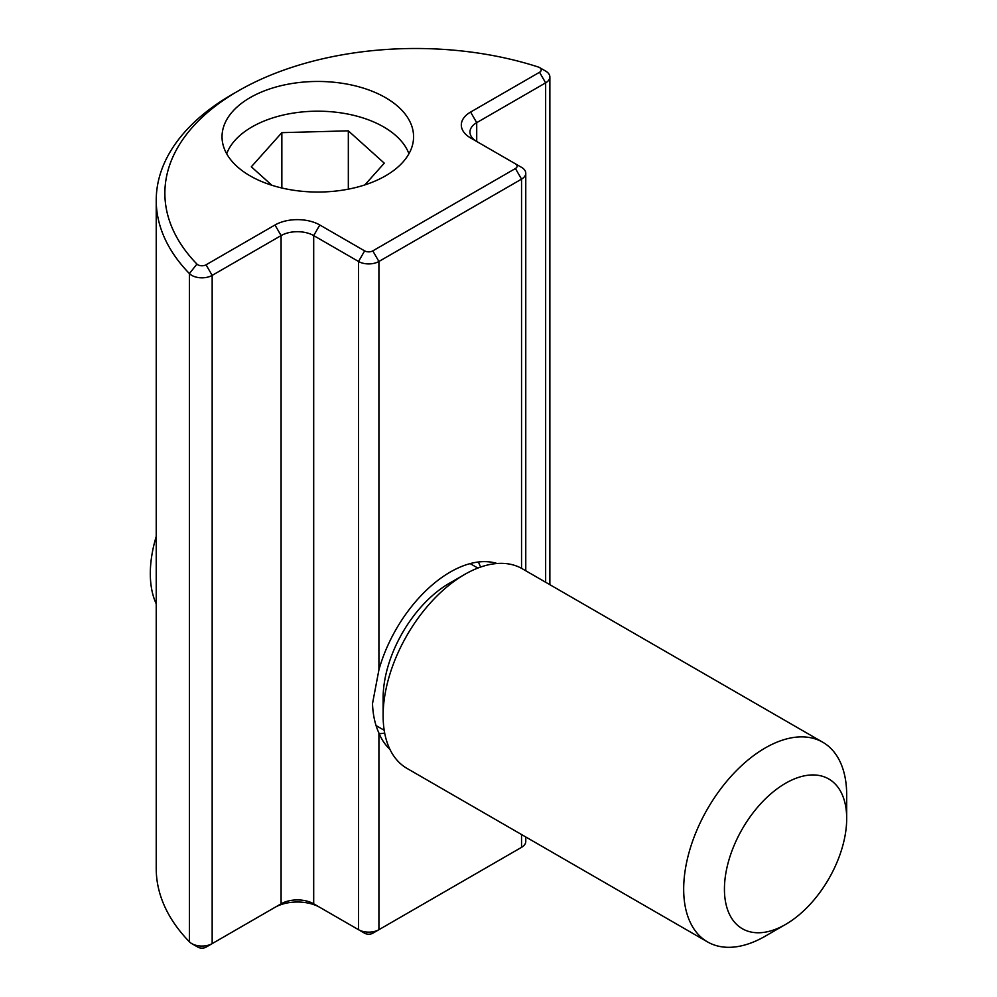 <?xml version="1.0" encoding="UTF-8"?>
<svg xmlns="http://www.w3.org/2000/svg" width="997" height="997" viewBox="0 0 997 997"><rect width="100%" height="100%" fill="white"/><g stroke="black" fill="none" stroke-linecap="round" stroke-linejoin="round"><path stroke-width="1.5" d="M822.812 742.267L522.254 568.739A115.266 66.55 120 0 0 464.627 574.459L449.335 583.282A93.656 54.075 120 0 0 383.122 697.975L383.122 715.622A115.266 66.55 120 0 0 406.988 768.4L707.546 941.916A115.266 66.55 -60 0 1 683.68 889.15A115.266 66.55 -60 0 1 733.991 773.149A115.266 66.55 -60 0 1 822.812 742.267A115.266 66.55 -60 0 1 846.69 795.033L846.69 818.562A86.452 49.912 -60 0 1 785.561 924.443A86.452 49.912 -60 0 1 724.433 889.15A86.452 49.912 -60 0 1 785.561 783.268A86.452 49.912 -60 0 1 846.69 818.562M785.561 924.443L765.185 936.208A115.266 66.55 -60 0 1 707.546 941.916M379.184 733.705A105.906 61.141 120 0 0 384.692 733.107M156.23 536.461A105.906 61.141 120 0 0 150.31 573.574A105.906 61.141 120 0 0 156.23 603.846M464.627 574.459A115.266 66.55 120 0 0 383.122 715.622M480.554 567.069A105.906 61.141 120 0 0 478.311 562.009M389.839 749.183A108.062 62.387 -60 0 1 378.91 733.044C375.034 724.52 372.903 714.712 372.504 703.62L378.91 669.897A108.062 62.387 -60 0 1 497.042 563.504M250.085 175.846A95.774 55.296 180 0 1 222.032 136.751A95.774 55.296 180 0 1 281.154 85.667A95.774 55.296 180 0 1 385.527 97.656A95.774 55.296 180 0 1 413.581 136.751A95.774 55.296 180 0 1 354.458 187.835A95.774 55.296 180 0 1 250.085 175.846M521.543 167.359L515.424 163.832L521.543 167.359A14.407 8.325 180 0 1 525.768 173.241A14.407 8.325 180 0 1 521.543 179.124L378.91 261.476A14.407 8.325 180 0 1 358.534 261.476L313.694 235.591A23.056 13.31 0 0 0 281.092 235.591L212.162 275.384A14.407 8.325 180 0 1 189.405 273.577A259.357 149.737 180 0 1 156.23 200.297A259.357 149.737 180 0 1 232.189 94.416L238.308 90.889A250.708 144.752 180 0 1 538.28 67.011A5.758 3.327 180 0 1 539.539 67.559A5.758 3.327 180 0 1 539.539 72.27L470.596 112.063A31.705 18.307 0 0 0 470.596 137.947L515.424 163.832A5.758 3.327 180 0 1 515.424 168.53L372.791 250.883A5.758 3.327 180 0 1 364.64 250.883L319.813 224.998A31.705 18.307 0 0 0 274.985 224.998L206.055 264.803A5.758 3.327 180 0 1 196.945 264.08A250.708 144.752 180 0 1 238.308 90.889M156.23 200.297L156.23 868.524A259.357 149.737 0 0 0 189.405 941.804A14.407 8.325 0 0 0 191.785 943.623A14.407 8.325 0 0 0 212.162 943.623L281.092 903.818L281.092 235.591L274.985 224.998M539.539 67.559L545.646 71.086A14.407 8.325 180 0 1 549.87 76.968A14.407 8.325 180 0 1 545.646 82.851L476.716 122.656L476.716 141.474A23.056 13.31 180 0 1 469.961 132.065A23.056 13.31 180 0 1 476.716 122.656L470.596 112.063M319.813 224.998L313.694 235.591L313.694 903.818L358.534 929.703A14.407 8.325 0 0 0 378.91 929.703L521.543 847.35A14.407 8.325 0 0 0 525.768 841.468L525.768 836.969M191.785 943.623L197.905 947.15A5.758 3.327 0 0 0 206.055 947.15L212.162 943.623L212.162 275.384L206.055 264.803M378.91 733.044L378.91 929.703L372.791 933.229A5.758 3.327 180 0 1 364.64 933.229L358.534 929.703L358.534 261.476L364.64 250.883M319.813 907.357A31.705 18.307 0 0 0 274.985 907.357L281.092 903.818A23.056 13.31 0 0 1 313.694 903.818L319.813 907.357L313.694 903.818M515.461 850.865A5.758 3.327 180 0 1 515.424 850.877L521.543 847.35L515.424 850.877M226.68 153.775A93.17 53.788 180 0 1 251.929 126.955A93.17 53.788 180 0 1 383.695 126.943L385.527 128.015L383.695 126.955A93.17 53.788 180 0 1 383.695 126.955A93.17 53.788 180 0 1 408.932 153.775M364.852 184.919L384.281 163.172L348.327 130.844L281.852 132.651L251.331 166.798L271.882 185.268M281.852 132.651L281.852 187.997M348.327 130.844L348.327 189.168M189.405 941.804L189.405 273.577L196.945 264.08M539.539 72.27L545.646 82.851L545.646 582.248M521.543 834.526L521.543 847.35M515.424 168.53L521.543 179.124L521.543 568.34M372.791 250.883L378.91 261.476L378.91 669.897M274.985 907.357L281.092 903.818M376.181 725.654L384.194 730.278M470.135 563.604L477.85 568.066M549.87 76.968L549.87 584.678M525.768 173.241L525.768 570.77"/></g></svg>
